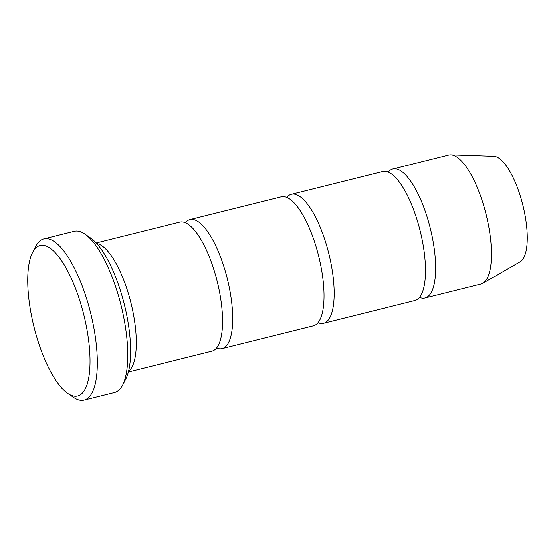 <?xml version="1.0" encoding="UTF-8"?>
<svg xmlns="http://www.w3.org/2000/svg" width="555" height="555" viewBox="0 0 555 555"><rect width="100%" height="100%" fill="white"/><g stroke="black" fill="none" stroke-linecap="round" stroke-linejoin="round"><path stroke-width="0.83" d="M291.396 194.285L382.721 171.516A66.482 21.971 76 0 1 418.782 225.628A66.482 21.971 76 0 1 414.89 300.526L323.565 323.294A66.482 21.971 -104 0 0 327.464 248.404A66.482 21.971 -104 0 0 291.396 194.285A66.482 21.971 -104 0 0 286.782 197.407M318.029 322.705A66.482 21.971 -104 0 0 323.565 323.294M43.845 238.886L74.287 231.296A83.104 27.459 76 0 1 84.887 234.071L90.597 237.998A77.561 25.627 76 0 1 124.334 304.459A77.561 25.627 76 0 1 125.756 378.982L122.558 385.128A83.104 27.459 76 0 1 114.503 392.558L84.062 400.148A83.104 27.459 -104 0 0 88.932 306.533A83.104 27.459 -104 0 0 43.845 238.886A83.104 27.459 -104 0 0 35.791 246.316L32.592 252.463A77.561 25.627 -104 0 0 34.015 326.985A77.561 25.627 -104 0 0 67.752 393.446A77.561 25.627 -104 0 0 82.189 308.663A77.561 25.627 -104 0 0 32.592 252.463M419.497 297.404A66.482 21.971 -104 0 0 425.033 297.993L480.845 284.077A66.482 21.971 -104 0 0 482.774 283.293L520.146 261.787A54.605 18.044 -104 0 0 521.755 200.917A54.605 18.044 -104 0 0 493.832 156.295L450.743 154.852A66.482 21.971 -104 0 0 448.676 155.067L392.864 168.984A66.482 21.971 -104 0 0 388.257 172.099M482.774 283.293A66.482 21.971 -104 0 0 484.737 209.179A66.482 21.971 -104 0 0 450.743 154.852M425.033 297.993A66.482 21.971 -104 0 0 428.932 223.096A66.482 21.971 -104 0 0 392.864 168.984M189.928 219.586L281.246 196.817A66.482 21.971 76 0 1 317.314 250.929A66.482 21.971 76 0 1 313.415 325.827L222.097 348.596A66.482 21.971 -104 0 0 225.989 273.705A66.482 21.971 -104 0 0 189.928 219.586A66.482 21.971 -104 0 0 185.315 222.708M216.561 348.013A66.482 21.971 -104 0 0 222.097 348.596M96.188 242.958L179.778 222.118A66.482 21.971 76 0 1 215.846 276.237A66.482 21.971 76 0 1 211.948 351.128L128.365 371.975M128.552 371.239A66.482 21.971 -104 0 0 129.593 297.744A66.482 21.971 -104 0 0 96.702 243.52M84.887 234.071A83.104 27.459 76 0 1 119.367 298.937A83.104 27.459 76 0 1 122.558 385.128M67.752 393.446L73.461 397.373A83.104 27.459 -104 0 0 84.062 400.148"/></g></svg>
